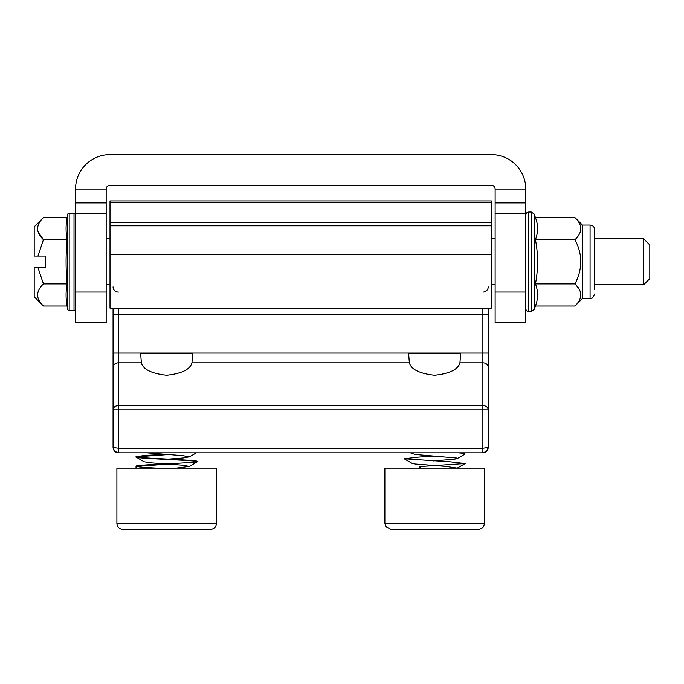 <?xml version="1.0" encoding="UTF-8"?>
<svg xmlns="http://www.w3.org/2000/svg" width="684" height="684" viewBox="0 0 684 684"><rect width="100%" height="100%" fill="white"/><g stroke="black" fill="none" stroke-linecap="round" stroke-linejoin="round"><path stroke-width="1.03" d="M384.57 452.834L390.444 452.834M210.869 452.834L216.743 452.834M488.239 427.637L488.239 353.064L482.887 353.064L482.887 314.247L488.239 314.247L488.239 308.116L488.239 409.861L113.065 409.861C113.407 407.254 115.194 405.817 118.426 405.544L482.887 405.544L482.887 353.064L118.426 353.064L118.426 448.234L482.887 448.234L482.887 405.544C486.119 405.817 487.906 407.254 488.239 409.861L488.239 447.473L486.675 451.26L482.887 452.834L482.887 448.234L488.239 447.473C487.906 450.705 486.119 452.492 482.887 452.834L118.426 452.834L114.63 451.26L113.065 447.473L113.065 308.116L113.065 314.247L118.426 314.247L118.426 353.064L113.065 353.064M113.476 449.525L113.065 447.473C113.407 450.705 115.194 452.492 118.426 452.834L118.426 448.234L113.065 447.49M457.16 458.631L465.154 453.988L464.231 453.449L458.656 452.834L410.4 452.834L415.017 454.458L456.544 458.049L457.16 458.631L454.279 459.246L433.04 460.948M189.186 457.023L196.402 452.834L146.769 452.834L182.688 455.655L189.331 456.852L182.688 458.049L168.367 459.135M488.239 367.334A5.361 4.54 0 0 0 482.887 362.794L459.939 362.794C458.135 369.446 449.704 373.592 434.648 375.242C419.591 373.592 411.161 369.446 409.348 362.794L191.956 362.794C190.152 369.446 181.713 373.592 166.665 375.242C151.609 373.592 143.178 369.446 141.366 362.794L118.426 362.794A5.361 4.54 180 0 0 113.065 367.334M459.939 362.794L460.665 353.295L408.622 353.295L409.348 362.794M191.956 362.794L192.683 353.295L140.639 353.295L141.366 362.794M491.309 202.267L110.004 202.267L110.004 200.925L491.309 200.925L491.309 308.116L110.004 308.116L110.004 222.548L491.309 222.548M110.004 202.267L110.004 222.548M106.174 189.058L75.548 189.058A34.456 34.456 0 0 1 110.004 154.601L491.309 154.601A34.456 34.456 0 0 1 525.765 189.058L525.765 213.271L495.13 213.271L495.13 189.058A3.83 3.83 0 0 0 491.309 185.227L110.004 185.227A3.83 3.83 0 0 0 106.174 189.058L106.174 213.271L75.548 213.271L75.548 202.892L106.174 202.892M75.548 189.058L75.548 202.892M75.548 213.271L75.548 292.042L106.174 292.042L106.174 213.271M106.174 292.042L106.174 322.668L75.548 322.668L75.548 292.042M495.13 213.271L495.13 292.042L525.765 292.042L525.765 213.271M525.765 292.042L525.765 322.668L495.13 322.668L495.13 292.042M67.109 217.589C65.732 224.959 65.732 232.329 67.109 239.691C65.732 254.448 65.732 269.18 67.109 283.903C65.732 291.264 65.732 298.634 67.109 306.004L43.434 306.004L34.2 296.771L34.2 267.538L45.683 267.538L45.683 256.055L34.2 256.055L34.2 226.823L43.434 217.589L67.109 217.589L67.665 214.443A1.53 1.53 0 0 1 69.178 213.177L74.017 213.177A1.53 1.53 0 0 1 75.548 214.708M37.517 228.849L37.611 230.021M38.03 231.791L43.434 239.691L67.109 239.691M67.109 306.004L67.665 309.151L67.665 214.443M69.178 213.177L69.178 310.416A1.53 1.53 0 0 1 67.665 309.151M69.178 310.416L74.017 310.416L74.017 213.177M75.548 308.886A1.53 1.53 0 0 1 74.017 310.416M37.517 295.163L37.62 296.403M43.434 306.004C35.713 298.694 35.713 291.333 43.434 283.903L67.109 283.903M37.945 256.055L43.434 239.691C35.713 232.389 35.713 225.019 43.434 217.589M43.434 283.903L37.945 267.538M643.678 238.827L649.8 244.949L649.8 278.644L643.678 284.766L643.678 238.827L594.67 238.827M574.97 306.004L582.417 298.549L582.417 225.045L574.97 217.589C582.683 224.951 582.683 232.321 574.97 239.691C582.691 254.303 582.691 269.034 574.97 283.903C582.691 291.204 582.691 298.566 574.97 306.004L535.444 306.004C538.282 298.634 538.282 291.264 535.444 283.903C538.282 269.163 538.282 254.431 535.444 239.691C538.282 232.303 538.282 224.942 535.444 217.589L534.153 214.041L534.153 309.553L531.271 311.562L531.271 212.031L528.826 212.031L528.826 311.562L531.271 311.562M579.211 289.212L575.808 284.766M582.417 298.549L590.078 298.549L590.078 225.045C592.891 225.344 594.422 226.874 594.67 229.636L594.67 289.648M594.67 237.262L594.67 233.466M580.442 231.568L580.887 228.661M574.97 283.903L535.444 283.903M574.97 239.691L535.444 239.691M574.97 217.589L535.444 217.589M484.417 523.269C484.05 526.996 482.015 529.031 478.287 529.399L391 529.399L385.776 526.475L384.878 523.269L484.417 523.269L484.417 468.147L384.878 468.147L384.878 523.269M449.012 529.399L463.384 529.399L449.012 529.399M420.66 468.147L419.335 466.616L465.154 463.555L449.961 461.828L404.141 458.767L419.335 457.04L436.255 456.16M465.154 463.555L457.245 468.147L445.985 466.42L415.017 464.026L412.136 463.41L404.141 458.767M116.896 523.269A6.122 6.122 0 0 0 123.017 529.399L210.304 529.399A6.122 6.122 0 0 0 216.426 523.269L216.426 468.147L116.896 468.147L116.896 523.269L216.426 523.269M197.291 461.444C199.181 459.853 134.141 458.254 136.03 456.656L136.03 457.04C134.141 458.639 199.181 460.229 197.291 461.828L197.291 461.444C199.181 463.042 134.141 464.633 136.03 466.231L136.03 468.147M176.292 468.147L189.331 466.42L182.688 465.223L150.634 462.829L144.136 461.803L136.03 457.04M157.14 468.147C143.82 467.505 136.783 466.864 136.03 466.231M136.03 456.656L145.008 455.467L164.955 454.347M136.287 456.852L168.367 454.569M136.287 466.42L168.367 464.137M189.186 466.591L197.291 461.828M152.293 529.399L137.929 529.399M482.887 292.085A5.361 5.173 180 0 0 488.239 286.912M118.426 308.116L118.426 314.247L482.887 314.247L482.887 308.116M118.426 292.085A5.361 5.173 0 0 1 113.065 286.912M491.309 225.797L110.004 225.797M491.309 254.525L110.004 254.525M525.765 189.058L495.13 189.058M495.13 202.892L525.765 202.892M487.837 449.525L488.239 447.473M495.13 238.827L491.309 238.827M110.004 238.827L106.174 238.827M643.678 284.766L594.67 284.766M495.13 284.766L491.309 284.766M110.004 284.766L106.174 284.766M535.444 306.004L534.153 309.553M528.826 212.031C526.979 212.194 525.962 213.211 525.765 215.092M590.078 298.549C591.643 299.233 593.173 297.702 594.67 293.958M582.417 225.045L590.078 225.045M528.826 311.562C526.979 311.4 525.962 310.382 525.765 308.501M534.153 214.041L531.271 212.031"/></g></svg>

